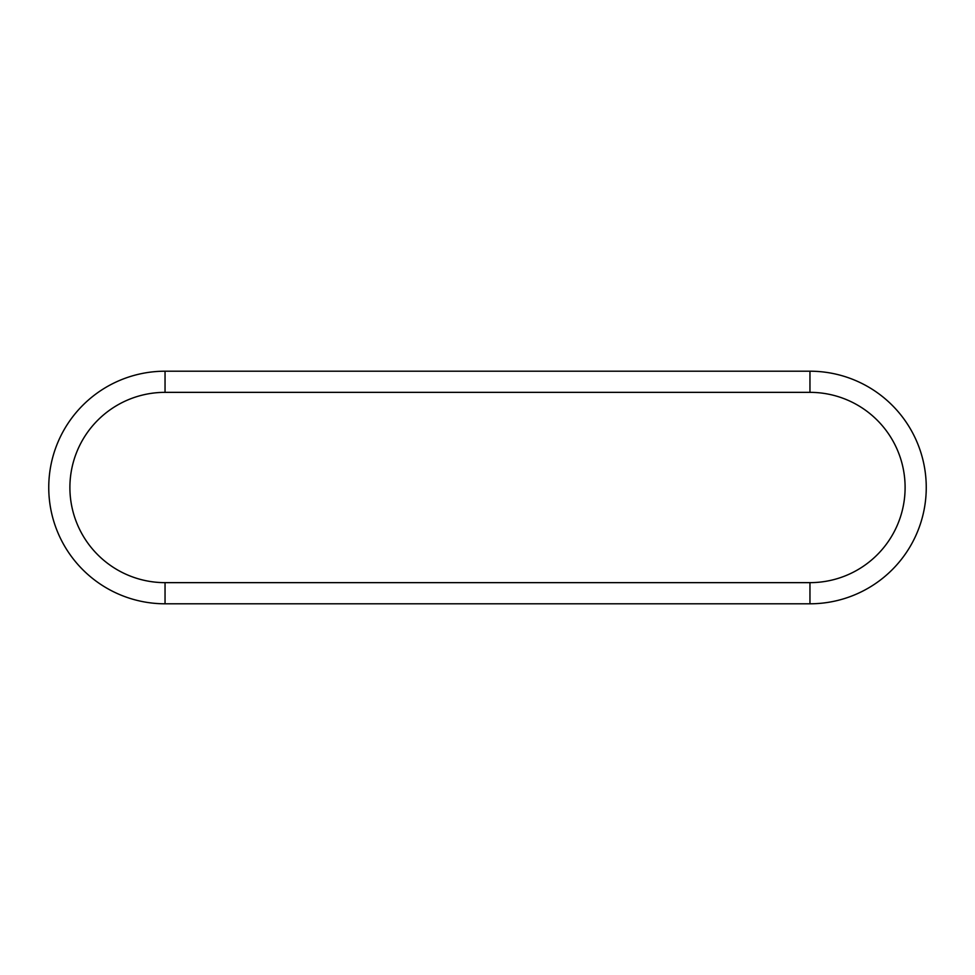 <?xml version="1.0" encoding="UTF-8"?>
<svg xmlns="http://www.w3.org/2000/svg" width="975" height="975" viewBox="0 0 975 975"><rect width="100%" height="100%" fill="white"/><g stroke="black" fill="none" stroke-linecap="round" stroke-linejoin="round"><path stroke-width="1.46" d="M809.957 371.207A116.293 116.293 0 0 1 926.25 487.5A116.293 116.293 0 0 1 809.957 603.793L165.043 603.793A116.293 116.293 0 0 1 48.75 487.5A116.293 116.293 0 0 1 165.043 371.207L809.957 371.207L165.043 371.207A116.293 116.293 0 0 0 48.75 487.5A116.293 116.293 0 0 0 165.043 603.793L165.043 582.648L809.957 582.648A95.148 95.148 0 0 0 905.105 487.5A95.148 95.148 0 0 0 809.957 392.352L165.043 392.352A95.148 95.148 0 0 0 69.895 487.5A95.148 95.148 0 0 0 165.043 582.648A95.148 95.148 0 0 1 69.895 487.5A95.148 95.148 0 0 1 165.043 392.352L165.043 371.207L165.043 392.352L809.957 392.352L809.957 371.207L809.957 392.352A95.148 95.148 0 0 1 905.105 487.5A95.148 95.148 0 0 1 809.957 582.648L165.043 582.648L165.043 603.793L809.957 603.793L809.957 582.648L809.957 603.793A116.293 116.293 0 0 0 926.25 487.5A116.293 116.293 0 0 0 809.957 371.207"/></g></svg>
